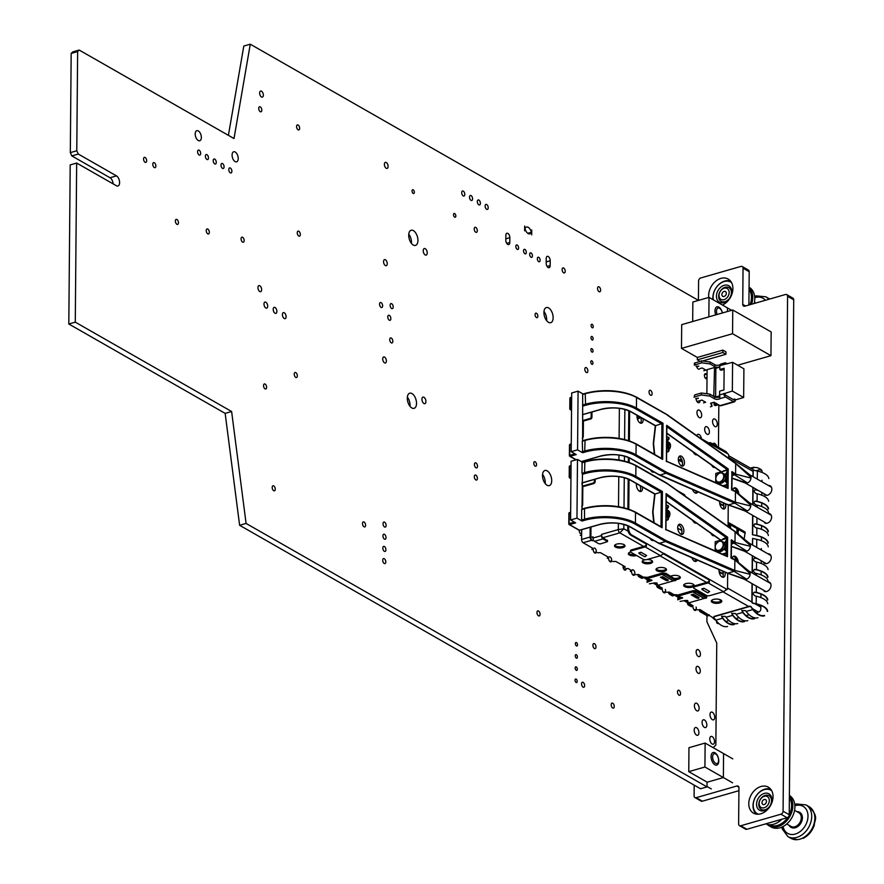 <?xml version="1.0" encoding="UTF-8"?>
<svg xmlns="http://www.w3.org/2000/svg" width="884" height="884" viewBox="0 0 884 884"><rect width="100%" height="100%" fill="white"/><g stroke="black" fill="none" stroke-linecap="round" stroke-linejoin="round"><path stroke-width="1.33" d="M718.825 404.949L718.46 447.304M706.957 615.651L706.902 621.772L716.747 643.055L715.863 745.013L713.156 747.643M707.045 782.108L707.001 786.904L246.083 523.427L231.619 411.513L75.284 322.141L76.665 163.043L116.401 185.75A5.403 2.906 74 0 0 117.937 186.005A5.403 2.906 74 0 0 119.517 181.331A5.403 2.906 74 0 0 116.489 175.883L78.289 154.048L76.775 150.766L77.637 51.57L79.195 50.056L234.006 138.545L250.271 44.2L698.471 300.405M246.083 523.427L239.619 525.284L700.537 788.76L707.001 786.904M239.619 525.284L225.155 413.369L231.619 411.513M225.155 413.369L68.808 323.997L75.284 322.141M68.808 323.997L70.201 164.899L76.665 163.043M113.119 183.872A5.403 2.906 74 0 0 110.014 177.739L71.825 155.904L78.289 154.048M71.825 155.904L70.311 152.623L76.775 150.766M70.311 152.623L71.173 53.427L77.637 51.57M71.173 53.427L72.731 51.913L79.195 50.056M228.403 135.351L243.796 46.056L250.271 44.2M706.404 374.208A2.619 1.414 74 0 0 705.233 373.733A2.619 1.414 74 0 0 704.415 375.38A2.619 1.414 74 0 0 706.681 378.783A2.619 1.414 74 0 0 707.012 378.584M696.504 366.164A3.414 1.834 74 0 0 699.266 369.158M712.57 421.458A4.044 2.166 74 0 0 716.051 426.696A4.044 2.166 74 0 0 717.023 422.209A4.044 2.166 74 0 0 713.819 418.928A4.044 2.166 74 0 0 712.57 421.458M716.736 446.321A4.044 2.166 74 0 0 713.609 443.271A4.044 2.166 74 0 0 712.736 444.033M704.659 429.171A4.044 2.166 74 0 0 708.139 434.409A4.044 2.166 74 0 0 709.112 429.922A4.044 2.166 74 0 0 705.907 426.641A4.044 2.166 74 0 0 704.659 429.171M696.957 412.53A4.044 2.166 74 0 0 700.437 417.767A4.044 2.166 74 0 0 701.41 413.292A4.044 2.166 74 0 0 698.205 409.999A4.044 2.166 74 0 0 696.957 412.53M696.028 398.353A3.414 1.834 74 0 0 698.968 402.695A3.414 1.834 74 0 0 700.029 400.618M701.432 438.773A4.044 2.166 74 0 0 697.995 434.342A4.044 2.166 74 0 0 696.89 435.746M597.529 288.383A2.619 1.414 74 0 0 599.794 291.786A2.619 1.414 74 0 0 600.424 288.869A2.619 1.414 74 0 0 598.346 286.736A2.619 1.414 74 0 0 597.529 288.383M649.033 391.91A2.619 1.414 74 0 0 651.298 395.314A2.619 1.414 74 0 0 651.928 392.408A2.619 1.414 74 0 0 649.851 390.264A2.619 1.414 74 0 0 649.033 391.91M591.098 325.434A1.834 0.983 74 0 0 592.678 327.809A1.834 0.983 74 0 0 593.12 325.776A1.834 0.983 74 0 0 591.661 324.284A1.834 0.983 74 0 0 591.098 325.434M590.888 349.777A1.834 0.983 74 0 0 592.468 352.152A1.834 0.983 74 0 0 592.91 350.119A1.834 0.983 74 0 0 591.451 348.627A1.834 0.983 74 0 0 590.888 349.777M590.987 337.6A1.834 0.983 74 0 0 592.567 339.986A1.834 0.983 74 0 0 593.009 337.942A1.834 0.983 74 0 0 591.562 336.45A1.834 0.983 74 0 0 590.987 337.6M590.777 361.943A1.834 0.983 74 0 0 592.357 364.33A1.834 0.983 74 0 0 592.799 362.285A1.834 0.983 74 0 0 591.341 360.794A1.834 0.983 74 0 0 590.777 361.943M584.81 369.203A2.619 1.414 74 0 0 587.064 372.606A2.619 1.414 74 0 0 587.694 369.7A2.619 1.414 74 0 0 585.617 367.556A2.619 1.414 74 0 0 584.81 369.203M682.028 462.034A2.884 1.547 74 0 0 679.697 459.536M696.139 651.862A3.669 1.978 74 0 0 699.299 656.624A3.669 1.978 74 0 0 700.183 652.547A3.669 1.978 74 0 0 697.277 649.563A3.669 1.978 74 0 0 696.139 651.862M692.979 606.711A2.884 1.547 74 0 0 695.465 610.446A2.884 1.547 74 0 0 696.084 607.01M662.249 589.142A2.884 1.547 74 0 0 664.735 592.888A2.884 1.547 74 0 0 665.365 589.451M710.007 714.626A4.044 2.166 74 0 0 713.487 719.863A4.044 2.166 74 0 0 714.46 715.377A4.044 2.166 74 0 0 711.266 712.095A4.044 2.166 74 0 0 710.007 714.626M702.095 722.339A4.044 2.166 74 0 0 705.576 727.565A4.044 2.166 74 0 0 706.548 723.09A4.044 2.166 74 0 0 703.355 719.797A4.044 2.166 74 0 0 702.095 722.339M709.797 738.969A4.044 2.166 74 0 0 713.278 744.206A4.044 2.166 74 0 0 714.25 739.72A4.044 2.166 74 0 0 711.045 736.438A4.044 2.166 74 0 0 709.797 738.969M695.995 668.635A3.669 1.978 74 0 0 699.156 673.398A3.669 1.978 74 0 0 700.04 669.321A3.669 1.978 74 0 0 697.122 666.337A3.669 1.978 74 0 0 695.995 668.635M677.487 691.896A2.619 1.414 74 0 0 679.752 695.288A2.619 1.414 74 0 0 680.382 692.382A2.619 1.414 74 0 0 678.304 690.249A2.619 1.414 74 0 0 677.487 691.896M694.194 730.04A4.044 2.166 74 0 0 697.675 735.278A4.044 2.166 74 0 0 698.636 730.803A4.044 2.166 74 0 0 695.443 727.51A4.044 2.166 74 0 0 694.194 730.04M694.404 705.697A4.044 2.166 74 0 0 697.885 710.935A4.044 2.166 74 0 0 698.857 706.449A4.044 2.166 74 0 0 695.653 703.167A4.044 2.166 74 0 0 694.404 705.697M582.556 462.221A2.619 1.414 74 0 0 582.136 461.426M631.53 571.583A2.884 1.547 74 0 0 634.016 575.318A2.884 1.547 74 0 0 634.701 572.114A2.884 1.547 74 0 0 632.414 569.771M623.275 565.694A2.619 1.414 74 0 0 623.076 566.755A2.619 1.414 74 0 0 625.331 570.147A2.619 1.414 74 0 0 626.148 568.511M611.187 704.725A2.619 1.414 74 0 0 613.452 708.128A2.619 1.414 74 0 0 614.082 705.222A2.619 1.414 74 0 0 612.004 703.089A2.619 1.414 74 0 0 611.187 704.725M608.634 558.489A2.619 1.414 74 0 0 610.888 561.893A2.619 1.414 74 0 0 611.518 558.986A2.619 1.414 74 0 0 609.441 556.854M579.241 530.278A2.619 1.414 74 0 0 579.23 530.488A2.619 1.414 74 0 0 581.495 533.892A2.619 1.414 74 0 0 581.65 533.826M592.899 645.221A2.619 1.414 74 0 0 595.153 648.624A2.619 1.414 74 0 0 595.794 645.707A2.619 1.414 74 0 0 593.705 643.574A2.619 1.414 74 0 0 592.899 645.221M593.263 549.715A2.619 1.414 74 0 0 595.529 553.108A2.619 1.414 74 0 0 596.159 550.202A2.619 1.414 74 0 0 594.081 548.069M581.561 683.885A2.619 1.414 74 0 0 583.827 687.277A2.619 1.414 74 0 0 584.457 684.371A2.619 1.414 74 0 0 582.379 682.238A2.619 1.414 74 0 0 581.561 683.885M562.125 269.554A2.619 1.414 74 0 0 564.39 272.957A2.619 1.414 74 0 0 565.02 270.04A2.619 1.414 74 0 0 562.942 267.907A2.619 1.414 74 0 0 562.125 269.554M524.643 228.724L524.997 228.625A6.033 3.238 74 0 0 524.632 230.812L524.676 226.017A6.033 3.238 74 0 0 524.997 228.625A6.033 3.238 74 0 0 529.87 233.84A6.033 3.238 74 0 0 531.361 232.26A6.033 3.238 74 0 0 531.737 230.061L531.693 234.857A6.033 3.238 74 0 0 531.361 232.26A6.033 3.238 74 0 0 526.499 227.033A6.033 3.238 74 0 0 524.997 228.625M527.759 233.288L531.361 232.26M537.35 258.703A2.365 1.271 74 0 0 539.395 261.763A2.365 1.271 74 0 0 539.958 259.145A2.365 1.271 74 0 0 538.091 257.222A2.365 1.271 74 0 0 537.35 258.703M529.671 254.316A2.365 1.271 74 0 0 531.704 257.377A2.365 1.271 74 0 0 532.279 254.747A2.365 1.271 74 0 0 530.4 252.835A2.365 1.271 74 0 0 529.671 254.316M485.128 206.027A2.619 1.414 74 0 0 487.382 209.431A2.619 1.414 74 0 0 488.023 206.513A2.619 1.414 74 0 0 485.935 204.381A2.619 1.414 74 0 0 485.128 206.027M469.514 197.11A2.619 1.414 74 0 0 471.78 200.502A2.619 1.414 74 0 0 472.41 197.596A2.619 1.414 74 0 0 470.332 195.463A2.619 1.414 74 0 0 469.514 197.11M477.327 201.563A2.619 1.414 74 0 0 479.581 204.966A2.619 1.414 74 0 0 480.211 202.06A2.619 1.414 74 0 0 478.133 199.928A2.619 1.414 74 0 0 477.327 201.563M461.713 192.646A2.619 1.414 74 0 0 463.967 196.049A2.619 1.414 74 0 0 464.608 193.132A2.619 1.414 74 0 0 462.52 190.999A2.619 1.414 74 0 0 461.713 192.646M550.168 265.543L550.213 260.758A3.414 1.834 74 0 0 547.273 256.338A3.414 1.834 74 0 0 546.224 258.471L546.179 263.266A3.414 1.834 74 0 0 549.119 267.686A3.414 1.834 74 0 0 550.168 265.543L547.086 266.438M523.527 250.802A2.365 1.271 74 0 0 525.56 253.863A2.365 1.271 74 0 0 526.135 251.233A2.365 1.271 74 0 0 524.256 249.321A2.365 1.271 74 0 0 523.527 250.802M546.61 320.627A7.868 4.232 74 0 0 543.98 311.455M543.925 312.483A7.868 4.232 74 0 0 550.699 322.682A7.868 4.232 74 0 0 552.599 313.953A7.868 4.232 74 0 0 546.356 307.555A7.868 4.232 74 0 0 543.925 312.483M535.074 314.616A2.365 1.271 74 0 0 537.107 317.676A2.365 1.271 74 0 0 537.682 315.058A2.365 1.271 74 0 0 535.803 313.135A2.365 1.271 74 0 0 535.074 314.616M515.847 246.404A2.365 1.271 74 0 0 517.88 249.465A2.365 1.271 74 0 0 518.444 246.846A2.365 1.271 74 0 0 516.576 244.923A2.365 1.271 74 0 0 515.847 246.404M509.792 242.47L509.836 237.674A3.414 1.834 74 0 0 506.897 233.254A3.414 1.834 74 0 0 505.847 235.387L505.803 240.183A3.414 1.834 74 0 0 508.742 244.603A3.414 1.834 74 0 0 509.792 242.47L506.709 243.354M474.233 228.934A2.619 1.414 74 0 0 476.487 232.337A2.619 1.414 74 0 0 477.128 229.431A2.619 1.414 74 0 0 475.039 227.298A2.619 1.414 74 0 0 474.233 228.934M453.525 214.69A1.967 1.061 74 0 0 455.216 217.243A1.967 1.061 74 0 0 455.691 215.055A1.967 1.061 74 0 0 454.133 213.453A1.967 1.061 74 0 0 453.525 214.69M412.043 190.977A1.967 1.061 74 0 0 413.734 193.53A1.967 1.061 74 0 0 414.209 191.342A1.967 1.061 74 0 0 412.651 189.74A1.967 1.061 74 0 0 412.043 190.977M384.396 164.347A3.149 1.691 74 0 0 387.115 168.424A3.149 1.691 74 0 0 387.866 164.932A3.149 1.691 74 0 0 385.38 162.369A3.149 1.691 74 0 0 384.396 164.347M423.226 250.68A3.414 1.834 74 0 0 426.165 255.1A3.414 1.834 74 0 0 426.983 251.31A3.414 1.834 74 0 0 424.276 248.537A3.414 1.834 74 0 0 423.226 250.68M411.414 243.343A7.868 4.232 74 0 0 408.773 234.172M408.717 235.199A7.868 4.232 74 0 0 415.502 245.398A7.868 4.232 74 0 0 417.392 236.658A7.868 4.232 74 0 0 411.159 230.26A7.868 4.232 74 0 0 408.717 235.199M296.571 126.534A2.619 1.414 74 0 0 298.825 129.937A2.619 1.414 74 0 0 299.455 127.02A2.619 1.414 74 0 0 297.378 124.887A2.619 1.414 74 0 0 296.571 126.534M259.642 93.03A3.149 1.691 74 0 0 262.36 97.107A3.149 1.691 74 0 0 263.112 93.616A3.149 1.691 74 0 0 260.625 91.052A3.149 1.691 74 0 0 259.642 93.03M258.736 108.4A2.619 1.414 74 0 0 261.001 111.804A2.619 1.414 74 0 0 261.631 108.887A2.619 1.414 74 0 0 259.553 106.754A2.619 1.414 74 0 0 258.736 108.4M195.209 133.97A5.249 2.818 74 0 0 199.729 140.777A5.249 2.818 74 0 0 200.988 134.954A5.249 2.818 74 0 0 196.834 130.688A5.249 2.818 74 0 0 195.209 133.97M232.083 155.054A5.249 2.818 74 0 0 236.603 161.849A5.249 2.818 74 0 0 237.862 156.026A5.249 2.818 74 0 0 233.708 151.761A5.249 2.818 74 0 0 232.083 155.054M228.812 169.551A2.619 1.414 74 0 0 231.067 172.955A2.619 1.414 74 0 0 231.696 170.048A2.619 1.414 74 0 0 229.619 167.905A2.619 1.414 74 0 0 228.812 169.551M383.557 261.62A3.149 1.691 74 0 0 386.264 265.708A3.149 1.691 74 0 0 387.026 262.216A3.149 1.691 74 0 0 384.529 259.653A3.149 1.691 74 0 0 383.557 261.62M297.256 232.768A2.619 1.414 74 0 0 299.521 236.161A2.619 1.414 74 0 0 300.151 233.254A2.619 1.414 74 0 0 298.074 231.122A2.619 1.414 74 0 0 297.256 232.768M221 165.087A2.619 1.414 74 0 0 223.265 168.49A2.619 1.414 74 0 0 223.895 165.584A2.619 1.414 74 0 0 221.818 163.452A2.619 1.414 74 0 0 221 165.087M205.397 156.17A2.619 1.414 74 0 0 207.652 159.573A2.619 1.414 74 0 0 208.281 156.656A2.619 1.414 74 0 0 206.204 154.523A2.619 1.414 74 0 0 205.397 156.17M213.199 160.634A2.619 1.414 74 0 0 215.453 164.026A2.619 1.414 74 0 0 216.094 161.12A2.619 1.414 74 0 0 214.005 158.987A2.619 1.414 74 0 0 213.199 160.634M197.585 151.705A2.619 1.414 74 0 0 199.85 155.109A2.619 1.414 74 0 0 200.48 152.192A2.619 1.414 74 0 0 198.403 150.059A2.619 1.414 74 0 0 197.585 151.705M533.781 463.172A2.365 1.271 74 0 0 535.814 466.233A2.365 1.271 74 0 0 536.378 463.614A2.365 1.271 74 0 0 534.511 461.691A2.365 1.271 74 0 0 533.781 463.172M421.933 399.236A3.414 1.834 74 0 0 424.873 403.656A3.414 1.834 74 0 0 425.69 399.877A3.414 1.834 74 0 0 422.983 397.104A3.414 1.834 74 0 0 421.933 399.236M545.196 483.57A7.868 4.232 74 0 0 542.555 474.399M542.5 475.415A7.868 4.232 74 0 0 549.284 485.614A7.868 4.232 74 0 0 551.174 476.885A7.868 4.232 74 0 0 544.931 470.487A7.868 4.232 74 0 0 542.5 475.415M474.421 464.487A2.619 1.414 74 0 0 476.686 467.89A2.619 1.414 74 0 0 477.316 464.973A2.619 1.414 74 0 0 475.238 462.84A2.619 1.414 74 0 0 474.421 464.487M390.131 305.234A2.619 1.414 74 0 0 392.386 308.638A2.619 1.414 74 0 0 393.015 305.731A2.619 1.414 74 0 0 390.938 303.588A2.619 1.414 74 0 0 390.131 305.234M387.778 316.914A2.619 1.414 74 0 0 390.043 320.306A2.619 1.414 74 0 0 390.673 317.4A2.619 1.414 74 0 0 388.595 315.268A2.619 1.414 74 0 0 387.778 316.914M409.988 406.275A7.868 4.232 74 0 0 407.358 397.104M407.292 398.132A7.868 4.232 74 0 0 414.077 408.331A7.868 4.232 74 0 0 415.977 399.601A7.868 4.232 74 0 0 409.734 393.203A7.868 4.232 74 0 0 407.292 398.132M389.745 339.578A2.619 1.414 74 0 0 391.999 342.97A2.619 1.414 74 0 0 392.64 340.064A2.619 1.414 74 0 0 390.551 337.931A2.619 1.414 74 0 0 389.745 339.578M575.263 655.817A1.834 0.983 74 0 0 576.843 658.193A1.834 0.983 74 0 0 577.285 656.16A1.834 0.983 74 0 0 575.838 654.657A1.834 0.983 74 0 0 575.263 655.817M575.374 643.64A1.834 0.983 74 0 0 576.954 646.016A1.834 0.983 74 0 0 577.396 643.983A1.834 0.983 74 0 0 575.937 642.491A1.834 0.983 74 0 0 575.374 643.64M575.053 680.161A1.834 0.983 74 0 0 576.633 682.536A1.834 0.983 74 0 0 577.075 680.503A1.834 0.983 74 0 0 575.617 679.011A1.834 0.983 74 0 0 575.053 680.161M575.164 667.984A1.834 0.983 74 0 0 576.744 670.37A1.834 0.983 74 0 0 577.186 668.326A1.834 0.983 74 0 0 575.727 666.834A1.834 0.983 74 0 0 575.164 667.984M536.975 612.535A2.619 1.414 74 0 0 539.24 615.938A2.619 1.414 74 0 0 539.87 613.021A2.619 1.414 74 0 0 537.792 610.888A2.619 1.414 74 0 0 536.975 612.535M474.321 476.653A2.619 1.414 74 0 0 476.575 480.056A2.619 1.414 74 0 0 477.205 477.15A2.619 1.414 74 0 0 475.128 475.017A2.619 1.414 74 0 0 474.321 476.653M382.938 535.87A2.619 1.414 74 0 0 385.192 539.262A2.619 1.414 74 0 0 385.822 536.356A2.619 1.414 74 0 0 383.744 534.223A2.619 1.414 74 0 0 382.938 535.87M382.717 560.213A2.619 1.414 74 0 0 384.982 563.605A2.619 1.414 74 0 0 385.612 560.699A2.619 1.414 74 0 0 383.534 558.566A2.619 1.414 74 0 0 382.717 560.213M379.556 304.129A2.619 1.414 74 0 0 381.811 307.533A2.619 1.414 74 0 0 382.441 304.615A2.619 1.414 74 0 0 380.363 302.483A2.619 1.414 74 0 0 379.556 304.129M241.078 238.824A2.619 1.414 74 0 0 243.343 242.227A2.619 1.414 74 0 0 243.973 239.31A2.619 1.414 74 0 0 241.896 237.177A2.619 1.414 74 0 0 241.078 238.824M382.706 358.904A3.149 1.691 74 0 0 385.413 362.993A3.149 1.691 74 0 0 386.175 359.49A3.149 1.691 74 0 0 383.678 356.937A3.149 1.691 74 0 0 382.706 358.904M257.951 287.587A3.149 1.691 74 0 0 260.658 291.676A3.149 1.691 74 0 0 261.421 288.184A3.149 1.691 74 0 0 258.924 285.62A3.149 1.691 74 0 0 257.951 287.587M152.788 164.269A2.619 1.414 74 0 0 155.054 167.673A2.619 1.414 74 0 0 155.683 164.755A2.619 1.414 74 0 0 153.606 162.623A2.619 1.414 74 0 0 152.788 164.269M143.573 158.998A2.619 1.414 74 0 0 145.838 162.402A2.619 1.414 74 0 0 146.468 159.485A2.619 1.414 74 0 0 144.39 157.352A2.619 1.414 74 0 0 143.573 158.998M206.259 230.591A2.619 1.414 74 0 0 208.513 233.995A2.619 1.414 74 0 0 209.143 231.078A2.619 1.414 74 0 0 207.066 228.945A2.619 1.414 74 0 0 206.259 230.591M175.386 221.011A2.619 1.414 74 0 0 177.64 224.414A2.619 1.414 74 0 0 178.27 221.497A2.619 1.414 74 0 0 176.192 219.365A2.619 1.414 74 0 0 175.386 221.011M383.037 523.693A2.619 1.414 74 0 0 385.302 527.096A2.619 1.414 74 0 0 385.932 524.179A2.619 1.414 74 0 0 383.855 522.046A2.619 1.414 74 0 0 383.037 523.693M294.25 374.131A2.619 1.414 74 0 0 296.516 377.523A2.619 1.414 74 0 0 297.146 374.617A2.619 1.414 74 0 0 295.057 372.484A2.619 1.414 74 0 0 294.25 374.131M382.827 548.036A2.619 1.414 74 0 0 385.092 551.439A2.619 1.414 74 0 0 385.722 548.522A2.619 1.414 74 0 0 383.645 546.389A2.619 1.414 74 0 0 382.827 548.036M362.506 523.516A2.619 1.414 74 0 0 364.772 526.908A2.619 1.414 74 0 0 365.401 524.002A2.619 1.414 74 0 0 363.324 521.869A2.619 1.414 74 0 0 362.506 523.516M282.416 314.582A3.149 1.691 74 0 0 285.134 318.66A3.149 1.691 74 0 0 285.886 315.168A3.149 1.691 74 0 0 283.388 312.616A3.149 1.691 74 0 0 282.416 314.582M273.2 309.312A3.149 1.691 74 0 0 275.907 313.389A3.149 1.691 74 0 0 276.67 309.897A3.149 1.691 74 0 0 274.173 307.345A3.149 1.691 74 0 0 273.2 309.312M272.184 487.416A2.619 1.414 74 0 0 274.449 490.819A2.619 1.414 74 0 0 275.079 487.902A2.619 1.414 74 0 0 273.001 485.769A2.619 1.414 74 0 0 272.184 487.416M263.985 304.041A3.149 1.691 74 0 0 266.692 308.129A3.149 1.691 74 0 0 267.454 304.626A3.149 1.691 74 0 0 264.957 302.074A3.149 1.691 74 0 0 263.985 304.041M263.543 385.579A2.619 1.414 74 0 0 265.808 388.982A2.619 1.414 74 0 0 266.438 386.076A2.619 1.414 74 0 0 264.36 383.943A2.619 1.414 74 0 0 263.543 385.579M698.426 300.383L698.592 280.968A2.619 1.934 119.8 0 1 700.747 277.963L740.947 266.416A2.619 1.934 119.8 0 1 742.229 266.537A2.619 1.934 119.8 0 1 743.046 268.206L742.737 304.383A2.619 1.934 119.8 0 0 743.566 306.052A2.619 1.934 119.8 0 0 744.847 306.173L785.467 294.505A2.619 1.934 119.8 0 1 786.749 294.626A2.619 1.934 119.8 0 1 787.578 296.295L783.08 811.214A2.619 1.934 119.8 0 1 780.937 814.219L740.737 825.766A2.619 1.934 119.8 0 1 739.455 825.645A2.619 1.934 119.8 0 1 738.626 823.976L738.947 787.799A2.619 1.934 119.8 0 0 738.118 786.13A2.619 1.934 119.8 0 0 736.836 786.02L696.205 797.677A2.619 1.934 119.8 0 1 694.923 797.567A2.619 1.934 119.8 0 1 694.095 795.898L694.194 785.136M786.749 294.626L792.893 298.14A2.619 1.934 119.8 0 1 793.721 299.798L789.224 814.728A2.619 1.934 119.8 0 1 787.08 817.733L746.881 829.28A2.619 1.934 119.8 0 1 745.599 829.159L739.455 825.645M738.913 790.694L702.349 801.191A2.619 1.934 119.8 0 1 701.067 801.081L694.923 797.567M742.229 266.537L748.372 270.051A2.619 1.934 119.8 0 1 749.201 271.719L748.903 305.002M718.791 623.463L718.648 623.496A2.619 1.934 119.8 0 1 717.366 623.386A2.619 1.934 119.8 0 1 716.537 621.717L716.548 621.076M725.863 621.43L728.935 620.546M735.974 618.524L739.046 617.64M746.074 615.618L749.146 614.745M756.129 612.734L758.682 612.004A2.619 1.934 119.8 0 0 760.826 608.999L760.859 605.429M760.925 597.628L760.958 594.048M761.124 574.865L761.157 571.285M761.223 563.484L761.246 560.776M761.345 550.069L761.356 548.522M761.422 540.721L761.456 537.14M761.522 529.339L761.555 525.759M761.721 506.576L761.754 502.996M761.82 495.195L761.842 492.487M761.942 481.78L761.953 480.233M762.019 472.443L762.03 471.415A2.619 1.934 119.8 0 0 761.201 469.747A21.26 11.426 74 0 0 754.196 467.614L750.825 468.354M761.953 470.785L759.92 469.625A2.619 1.934 119.8 0 1 761.201 469.747M759.92 469.625L756.008 470.752M708.758 297.455A14.962 11.039 119.8 0 1 720.891 278.394A14.962 11.039 119.8 0 1 728.195 279.068A14.962 11.039 119.8 0 1 732.493 292.063A14.962 11.039 119.8 0 1 722.438 305.046M761.025 786.484A14.962 11.039 119.8 0 1 768.329 787.158A14.962 11.039 119.8 0 1 770.494 805.622A14.962 11.039 119.8 0 1 753.477 813.125A14.962 11.039 119.8 0 1 749.444 799.081A14.962 11.039 119.8 0 1 761.025 786.484M767.577 581.76A5.249 3.879 119.8 0 1 769.356 582.136A5.249 3.879 119.8 0 1 770.119 588.611A5.249 3.879 119.8 0 1 764.152 591.252M767.82 553.771A5.249 3.879 119.8 0 1 769.599 554.146A5.249 3.879 119.8 0 1 770.362 560.633A5.249 3.879 119.8 0 1 764.395 563.263A5.249 3.879 119.8 0 1 763.135 561.848M768.174 513.471A5.249 3.879 119.8 0 1 769.953 513.847A5.249 3.879 119.8 0 1 770.715 520.322A5.249 3.879 119.8 0 1 764.748 522.963M768.417 485.482A5.249 3.879 119.8 0 1 770.196 485.857A5.249 3.879 119.8 0 1 770.959 492.344A5.249 3.879 119.8 0 1 764.991 494.974A5.249 3.879 119.8 0 1 763.721 493.559M764.196 804.551A2.751 2.033 119.8 0 1 761.986 802.672A2.751 2.033 119.8 0 1 764.24 799.523A2.751 2.033 119.8 0 1 766.45 801.39A2.751 2.033 119.8 0 1 764.196 804.551M764.273 796.318A6.265 4.63 119.8 0 1 769.301 800.572A6.265 4.63 119.8 0 1 764.174 807.755A6.265 4.63 119.8 0 1 759.146 803.49A6.265 4.63 119.8 0 1 764.273 796.318M765.224 795.39A7.868 5.812 119.8 0 1 769.069 795.744A7.868 5.812 119.8 0 1 771.191 803.125A7.868 5.812 119.8 0 1 765.102 809.766A7.868 5.812 119.8 0 1 761.257 809.413A7.868 5.812 119.8 0 1 759.135 802.02A7.868 5.812 119.8 0 1 765.224 795.39M794.572 810.319L798.816 812.739A7.868 5.812 119.8 0 1 800.937 820.131A7.868 5.812 119.8 0 1 794.849 826.761A7.868 5.812 119.8 0 1 791.003 826.407L786.749 823.987M796.948 811.678A8.674 6.409 119.8 0 1 802.363 818.694A8.674 6.409 119.8 0 1 795.313 827.767A8.674 6.409 119.8 0 1 789.136 825.347M797.445 839.645A18.232 13.47 119.8 0 1 791.003 838.352L797.445 839.645A18.232 13.47 -60.2 0 0 799.909 839.17A18.232 13.47 -60.2 0 0 802.374 838.231L803.247 838.308C808.506 835.59 812.186 831.214 814.286 825.181C814.462 819.59 819.346 817.203 809.103 806.683A18.232 13.47 119.8 0 1 814.374 822.363A18.232 13.47 119.8 0 1 802.374 838.231M789.401 795.423A18.232 13.47 119.8 0 1 794.031 812.584A18.232 13.47 119.8 0 1 779.975 827.778A18.232 13.47 119.8 0 1 771.069 826.96L769.014 825.778A18.232 13.47 119.8 0 1 767.08 824.341M789.39 795.898A18.232 13.47 119.8 0 1 791.423 813.059A18.232 13.47 119.8 0 1 777.909 826.595A18.232 13.47 119.8 0 1 769.014 825.778M789.379 797.633A17.326 12.796 119.8 0 1 789.224 814.893M787.743 817.435A17.326 12.796 119.8 0 1 777.39 825.468A17.326 12.796 119.8 0 1 768.958 824.695M781.81 819.247A18.232 13.47 119.8 0 1 773.765 824.219A18.232 13.47 119.8 0 1 765.754 823.855M756.571 814.153A14.409 10.641 119.8 0 1 753.897 800.539A14.409 10.641 119.8 0 1 764.815 789.158A14.409 10.641 119.8 0 1 770.782 789.29M758.251 814.219A13.591 10.033 119.8 0 1 753.665 801.633A13.591 10.033 119.8 0 1 764.329 789.622A13.591 10.033 119.8 0 1 771.688 790.705M764.141 810.661A9.448 6.973 119.8 0 1 759.533 810.241A9.448 6.973 119.8 0 1 756.98 801.368A9.448 6.973 119.8 0 1 764.295 793.412A9.448 6.973 119.8 0 1 768.903 793.832A9.448 6.973 119.8 0 1 771.456 802.705A9.448 6.973 119.8 0 1 764.141 810.661M724.073 296.46A2.751 2.033 119.8 0 1 721.863 294.582A2.751 2.033 119.8 0 1 724.118 291.433A2.751 2.033 119.8 0 1 726.328 293.3A2.751 2.033 119.8 0 1 724.073 296.46M724.14 288.228A6.265 4.63 119.8 0 1 729.167 292.482A6.265 4.63 119.8 0 1 724.04 299.665A6.265 4.63 119.8 0 1 719.012 295.4A6.265 4.63 119.8 0 1 724.14 288.228M725.101 287.3A7.868 5.812 119.8 0 1 728.946 287.654A7.868 5.812 119.8 0 1 731.068 295.035A7.868 5.812 119.8 0 1 724.979 301.676A7.868 5.812 119.8 0 1 721.134 301.322A7.868 5.812 119.8 0 1 719.012 293.93A7.868 5.812 119.8 0 1 725.101 287.3M749.057 287.212A18.232 13.47 119.8 0 1 754.174 303.488M749.057 287.598A18.232 13.47 119.8 0 1 751.555 304.24M749.046 289.256A17.326 12.796 119.8 0 1 750.041 304.682M713.034 299.665A14.409 10.641 119.8 0 1 724.681 281.068A14.409 10.641 119.8 0 1 730.659 281.2M713.344 299.842A13.591 10.033 119.8 0 1 724.206 281.532A13.591 10.033 119.8 0 1 731.565 282.615M724.018 302.571A9.448 6.973 119.8 0 1 719.41 302.151A9.448 6.973 119.8 0 1 716.858 293.278A9.448 6.973 119.8 0 1 724.173 285.322A9.448 6.973 119.8 0 1 728.781 285.742A9.448 6.973 119.8 0 1 731.333 294.615A9.448 6.973 119.8 0 1 724.018 302.571M581.252 461.581L600.125 456.166A21.78 8.873 0.5 0 1 630.535 458.387L659.751 475.084L666.127 473.249L635.375 455.669A35.946 14.652 -179.5 0 0 585.186 452.011L582.633 452.741L577.561 449.846L571.186 451.669L576.246 454.575L570.169 456.321L569.539 455.779A0.785 0.586 -60.2 0 0 570.169 456.321L576.224 459.779M734.703 503.106L666.127 473.249L666.757 472.343L735.355 502.2L734.703 503.106L728.328 504.941L659.099 474.542M712.382 566.644A3.934 2.111 74 0 0 712.99 566.909M708.703 442.928L709.377 442.729A2.619 1.934 119.8 0 1 710.659 442.851A2.619 1.934 119.8 0 1 711.487 444.519L699.962 437.923M728.659 458.277L728.681 455.315A1.05 0.564 74 0 0 728.073 454L726.018 451.625L710.659 442.851M628.635 526.146L628.612 528.378A5.249 2.818 74 0 0 631.64 534.931L646.082 543.185L646.447 546.047A2.619 1.934 119.8 0 1 645.165 546.898L660.525 555.682A2.619 1.934 119.8 0 0 661.807 554.832L663.906 553.373L709.079 579.197L709.432 582.059A2.619 1.934 119.8 0 1 708.15 582.899L723.521 591.683A2.619 1.934 119.8 0 0 724.803 590.844L726.902 589.385A1.05 0.564 74 0 0 727.521 588.777L727.654 573.263M728.062 526.521L728.25 504.974M629.629 411.137L629.375 440.862M629.22 457.857L629.187 462.431M629.032 479.426L628.778 509.151M637.088 415.358A5.249 2.818 74 0 0 636.999 416.386A5.249 2.818 74 0 0 641.519 423.182A5.249 2.818 74 0 0 643.143 419.9A5.249 2.818 74 0 0 643.077 418.784M636.491 483.647A5.249 2.818 74 0 0 636.403 484.675A5.249 2.818 74 0 0 640.922 491.471A5.249 2.818 74 0 0 642.546 488.189A5.249 2.818 74 0 0 642.48 487.073M683.862 531.074A5.249 2.818 74 0 0 679.343 524.267A5.249 2.818 74 0 0 677.719 527.56A5.249 2.818 74 0 0 682.238 534.356A5.249 2.818 74 0 0 683.862 531.074M691.929 557.76A5.249 2.818 74 0 0 695.896 561.428A5.249 2.818 74 0 0 697.2 560.047M692.669 520.389A5.249 2.818 74 0 0 696.238 523.096A5.249 2.818 74 0 0 696.404 523.03M692.537 489.493A5.249 2.818 74 0 0 696.493 493.139A5.249 2.818 74 0 0 697.785 491.78M684.459 462.785A5.249 2.818 74 0 0 679.94 455.978A5.249 2.818 74 0 0 678.315 459.271A5.249 2.818 74 0 0 682.835 466.067A5.249 2.818 74 0 0 684.459 462.785M693.288 452.133A5.249 2.818 74 0 0 696.835 454.807A5.249 2.818 74 0 0 696.979 454.752M719.686 501.316A5.249 2.818 74 0 0 719.631 502.145A5.249 2.818 74 0 0 724.151 508.952A5.249 2.818 74 0 0 725.775 505.659A5.249 2.818 74 0 0 725.598 503.891M719.101 569.561A5.249 2.818 74 0 0 719.035 570.434A5.249 2.818 74 0 0 723.554 577.241A5.249 2.818 74 0 0 725.178 573.948A5.249 2.818 74 0 0 724.99 572.125M715.112 550.887L715.134 547.87M715.156 546.168L715.189 541.748L725.399 538.82A1.315 0.972 119.8 0 1 726.14 540.654L724.449 543.019A0.939 0.696 119.8 0 1 724.416 543.063M715.709 482.631L715.731 479.581M715.753 477.879L715.786 473.459L725.996 470.531A1.315 0.972 119.8 0 1 726.736 472.365L725.046 474.73A0.939 0.696 119.8 0 1 725.013 474.774M677.498 490.708L684.338 494.62A1.315 0.707 -106 0 1 685.089 496.079M650.16 538.411A3.934 2.111 74 0 0 652.845 540.489L653.464 540.312M711.079 533.417A3.934 2.111 74 0 0 713.874 535.726L714.206 535.627M711.697 465.183A3.934 2.111 74 0 0 714.471 467.437L714.758 467.349M650.757 470.122A3.934 2.111 74 0 0 653.442 472.2L654.061 472.023M631.64 534.931L630.789 535.174A5.249 2.818 -106 0 1 628.148 531.251A5.249 2.818 -106 0 1 627.762 528.621L627.784 525.759M630.789 535.174L645.232 543.428A2.099 1.127 74 0 1 646.447 546.047M709.432 582.059A2.099 1.127 74 0 0 708.228 579.44L663.055 553.616A2.099 1.127 74 0 0 662.878 553.539M726.571 589.473A1.05 0.564 -106 0 1 726.051 589.628A2.099 1.127 74 0 0 725.875 589.551M733.3 556.379A5.249 2.818 -106 0 1 737.068 561.406M733.897 488.09A5.249 2.818 -106 0 1 737.665 493.117M640.469 423.138A5.249 2.818 74 0 0 641.231 420.452A5.249 2.818 74 0 0 640.712 417.436M639.872 491.427A5.249 2.818 74 0 0 640.635 488.742A5.249 2.818 74 0 0 640.115 485.725M681.188 534.312A5.249 2.818 74 0 0 681.951 531.615A5.249 2.818 74 0 0 678.481 524.864M694.846 561.384A5.249 2.818 74 0 0 695.575 559.34M695.178 523.041A5.249 2.818 74 0 0 695.553 522.422M695.443 493.095A5.249 2.818 74 0 0 696.172 491.073M681.785 466.012A5.249 2.818 74 0 0 682.547 463.327A5.249 2.818 74 0 0 679.078 456.575M695.774 454.752A5.249 2.818 74 0 0 696.139 454.155M723.101 508.897A5.249 2.818 74 0 0 723.863 506.212A5.249 2.818 74 0 0 723.222 502.852M722.504 577.186A5.249 2.818 74 0 0 723.267 574.501A5.249 2.818 74 0 0 722.604 571.086M628.789 410.74L628.524 440.586M628.38 457.47L628.336 462.144M628.192 479.029L627.927 508.875M682.846 494.499L684.338 494.62M732.272 558.345A5.249 2.818 -106 0 1 733.797 556.135A5.249 2.818 -106 0 1 738.306 562.423M732.858 490.101A5.249 2.818 -106 0 1 734.394 487.835A5.249 2.818 -106 0 1 738.902 494.134M737.897 533.903L738.494 529.428A2.619 1.934 119.8 0 0 737.676 527.759A2.619 1.934 119.8 0 0 737.245 527.593L737.19 533.317M728.825 524.422L730.04 524.079L729.775 523.483A2.619 1.934 119.8 0 0 729.223 522.93A2.619 1.934 119.8 0 0 728.792 522.764L728.781 523.77A2.619 1.414 74 0 0 728.825 524.422L729.267 527.372M744.151 531.549A2.619 1.934 119.8 0 1 744.582 531.715A2.619 1.934 119.8 0 1 745.146 532.267L744.372 537.737A2.619 1.414 74 0 1 743.787 538.721M735.709 526.72A2.619 1.934 119.8 0 1 736.14 526.886A2.619 1.934 119.8 0 1 736.958 528.544L736.924 532.864A2.619 1.414 74 0 1 736.913 533.085M730.04 524.079L730.759 528.422M738.46 533.737A2.619 1.414 74 0 0 738.505 534.4M663.298 553.274L646.082 543.185L645.232 543.428M660.525 555.682L646.911 559.583A2.619 1.072 -179.5 0 1 643.254 559.318L630.955 552.29A2.619 1.072 -179.5 0 1 630.458 551.66A2.619 1.072 -179.5 0 1 631.552 550.798L645.165 546.898M639.088 553.561L644.779 556.809L646.646 555.506L640.966 552.257L638.856 552.865L639.088 553.561L640.966 552.257M707.841 615.706A1.05 0.564 -106 0 1 707.322 615.85L700.106 611.739A1.05 0.564 -106 0 1 699.498 610.424L700.57 609.883L715.012 619.043M700.57 609.883L697.288 609.827M693.995 609.739L696.305 609.264M692.879 606.214L692.89 605.485L692.736 606.258M691.719 606.49A1.05 0.564 -106 0 1 691.2 606.645L692.26 606.336A1.05 0.564 74 0 0 692.89 605.728L688.492 602.855M705.775 595.054A5.249 2.144 0.5 0 1 704.438 595.33M698.559 591.96A5.249 2.144 0.5 0 1 699.631 591.551M676.227 594.7A2.619 1.934 -60.2 0 0 676.525 594.921A2.619 1.934 -60.2 0 0 677.807 595.043L692.736 590.755A2.619 1.934 119.8 0 1 693.111 590.678L696.647 590.877L706.404 596.998M678.227 594.921L673.995 594.689L669.608 592.181L666.558 592.269M663.265 592.169L665.575 591.705M662.149 588.645L662.16 587.926L662.017 588.689M661 588.921A1.05 0.564 -106 0 1 660.47 589.076L661.53 588.766A1.05 0.564 74 0 0 662.16 588.158L657.773 585.285M670.901 576.158A5.249 2.144 0.5 0 1 671.995 575.727A5.249 2.144 0.5 0 1 677.464 575.606A5.249 2.144 0.5 0 1 680.315 577.539A5.249 2.144 0.5 0 1 678.139 579.241A5.249 2.144 0.5 0 1 675.951 579.606M645.508 577.13A2.619 1.934 -60.2 0 0 645.795 577.362A2.619 1.934 -60.2 0 0 647.077 577.473L662.017 573.186A2.619 1.934 119.8 0 1 662.381 573.119L665.928 573.307L675.674 579.44M647.508 577.351L643.265 577.119L638.878 574.622L635.839 574.699M632.535 574.6L634.845 574.136M623.773 569.186L628.126 568.467L631.861 570.744L630.358 571.495L630.889 570.047M612.789 561.528L615.839 561.439L625.209 566.799L623.22 567.904M609.518 561.196L611.64 560.876M597.429 552.743L600.468 552.666L608.612 557.318L607.308 558.323L607.838 556.876M594.159 552.412L596.28 552.091M581.683 529.682L581.595 539.461A2.619 1.414 -106 0 0 583.109 542.732L593.252 548.533L591.949 549.539L592.479 548.091M590.965 527.008L590.877 537.461A2.619 1.414 -106 0 0 592.39 540.732L591.617 540.29A2.619 1.414 -106 0 1 590.103 537.019L590.192 527.229M590.877 537.461L592.998 536.842L592.987 538.047A2.619 1.414 74 0 0 594.501 541.317L603.01 538.875A2.619 1.414 -106 0 1 601.496 535.605L601.507 534.4A2.619 1.414 -106 0 0 603.021 537.682L607.264 540.732M693.597 586.368A5.249 2.144 0.5 0 1 691.962 587.153A5.249 2.144 0.5 0 1 686.492 587.274A5.249 2.144 0.5 0 1 683.641 585.352A5.249 2.144 0.5 0 1 685.818 583.639A5.249 2.144 0.5 0 1 691.288 583.506A5.249 2.144 0.5 0 1 694.139 585.44A5.249 2.144 0.5 0 1 693.785 586.202M658.16 567.826A5.249 2.144 0.5 0 1 663.63 567.694A5.249 2.144 0.5 0 1 666.481 569.627A5.249 2.144 0.5 0 1 664.304 571.34A5.249 2.144 0.5 0 1 658.834 571.473A5.249 2.144 0.5 0 1 655.983 569.539A5.249 2.144 0.5 0 1 658.16 567.826M647.066 559.539A5.249 2.144 0.5 0 1 652.657 561.727A5.249 2.144 0.5 0 1 650.48 563.439A5.249 2.144 0.5 0 1 645.011 563.561A5.249 2.144 0.5 0 1 642.16 561.638A5.249 2.144 0.5 0 1 644.337 559.926A5.249 2.144 0.5 0 1 644.989 559.76M636.635 555.539A5.249 2.144 0.5 0 1 631.176 555.66A5.249 2.144 0.5 0 1 628.336 553.727A5.249 2.144 0.5 0 1 630.513 552.014A5.249 2.144 0.5 0 1 630.59 551.992M616.678 544.113A5.249 2.144 0.5 0 1 622.148 543.98A5.249 2.144 0.5 0 1 624.999 545.914A5.249 2.144 0.5 0 1 622.822 547.627A5.249 2.144 0.5 0 1 617.352 547.76A5.249 2.144 0.5 0 1 614.502 545.826A5.249 2.144 0.5 0 1 616.678 544.113M713.476 599.44A5.249 2.144 0.5 0 1 718.946 599.319A5.249 2.144 0.5 0 1 721.797 601.253A5.249 2.144 0.5 0 1 719.62 602.954A5.249 2.144 0.5 0 1 714.15 603.087A5.249 2.144 0.5 0 1 711.3 601.153A5.249 2.144 0.5 0 1 713.476 599.44M721.587 600.645A5.249 2.144 0.5 0 1 719.631 601.761A5.249 2.144 0.5 0 1 711.51 600.556M624.436 566.357L623.076 566.743M704.205 594.159A5.249 2.144 0.5 0 1 702.526 594.236M693.94 584.832A5.249 2.144 0.5 0 1 691.973 585.948A5.249 2.144 0.5 0 1 683.862 584.755M680.105 576.932A5.249 2.144 0.5 0 1 678.15 578.048A5.249 2.144 0.5 0 1 674.868 578.423M666.282 569.031A5.249 2.144 0.5 0 1 664.315 570.147A5.249 2.144 0.5 0 1 656.204 568.942M652.447 561.119A5.249 2.144 0.5 0 1 650.491 562.235A5.249 2.144 0.5 0 1 642.381 561.042M635.066 554.644A5.249 2.144 0.5 0 1 628.546 553.13M624.8 545.317A5.249 2.144 0.5 0 1 622.833 546.434A5.249 2.144 0.5 0 1 614.723 545.229M706.736 596.799L706.537 598.026L704.283 598.413A1.315 0.972 -60.2 0 0 704.095 598.446L689.166 602.733A3.934 2.906 119.8 0 1 687.244 602.556L684.934 601.242A3.934 2.906 119.8 0 1 684.404 600.811M706.537 598.026L696.459 592.114L692.912 591.915A1.315 0.972 -60.2 0 0 692.724 591.949L677.796 596.236A3.934 2.906 119.8 0 1 675.873 596.059A3.934 2.906 119.8 0 1 674.89 594.91M677.796 596.236L682.691 597.86L677.685 599.838M684.934 601.242A3.934 2.906 119.8 0 0 686.857 601.418L687.918 600.844L685.84 600.391L680.094 601.385M691.166 594.844L693.288 594.236L698.968 597.485L698.714 598.324L696.857 598.092L691.166 594.844L693.034 595.065L698.714 598.324M693.288 594.236L693.034 595.065M677.696 598.645L681.376 597.319M680.105 597.551A3.934 2.906 119.8 0 1 678.183 597.374L675.873 596.059M639.662 416.828A5.249 2.144 0.5 0 1 637.861 417.756A5.249 2.144 0.5 0 1 637.132 417.933M678.337 459.912L679.232 460.42A1.05 0.564 -106 0 0 679.332 460.487L682.481 462.299M734.692 490.896L736.615 490.344M639.994 417.016A5.249 2.144 0.5 0 1 640.016 417.237A5.249 2.144 0.5 0 1 637.85 418.95A5.249 2.144 0.5 0 1 637.408 419.071M642.226 578.081A1.315 0.707 -106 0 1 641.95 578.335A1.315 0.707 -106 0 1 641.574 578.269L638.734 576.644A1.05 0.564 -106 0 1 638.126 575.34L638.126 574.854A1.05 0.564 74 0 0 638.082 574.434M660.47 589.076L657.552 587.407A1.315 0.707 -106 0 1 656.79 585.772L656.801 585.131M672.956 595.65A1.315 0.707 -106 0 1 672.669 595.904A1.315 0.707 -106 0 1 672.304 595.838L669.387 594.17A1.05 0.564 -106 0 1 668.779 592.855L668.779 592.368A1.05 0.564 74 0 0 668.746 592.004M691.2 606.645L688.282 604.976A1.315 0.707 -106 0 1 687.52 603.33L687.531 602.7M699.498 610.424L699.509 609.938A1.05 0.564 74 0 0 699.465 609.562M734.074 559.13A2.619 1.072 -179.5 0 0 734.792 558.986L736.018 558.633M677.741 528.201L681.884 530.566M582.302 438.155A1.569 1.16 119.8 0 0 583.263 436.486L583.407 420.452M582.689 414.662L582.644 419.414A1.315 0.972 -60.2 0 0 583.694 420.309L590.081 418.475A1.315 0.972 -60.2 0 0 591.153 416.972L591.197 412.22M582.092 482.951L582.081 484.587A1.834 1.359 -60.2 0 0 583.551 485.835L592.91 483.15A1.834 1.359 -60.2 0 0 594.413 481.051L594.424 479.415M581.705 506.444A1.569 1.16 119.8 0 0 582.666 504.775L582.832 485.857M641.574 578.269L642.635 577.97L639.795 576.346A1.05 0.564 -106 0 1 639.187 575.031L639.187 574.788M700.57 610.115A1.05 0.564 74 0 0 701.178 611.43L708.382 615.551L707.322 615.85M709.012 614.711L709.001 614.988A1.05 0.564 -106 0 1 708.382 615.551M723.841 505.67L719.698 503.305M723.245 573.959L719.101 571.594M718.626 599.253L721.421 600.844M692.26 606.336L689.343 604.667A1.315 0.707 74 0 1 688.581 603.032L688.581 602.999M674.138 594.755L674.138 594.777A1.315 0.707 74 0 1 673.741 595.595A1.315 0.707 74 0 1 673.365 595.529L670.448 593.86A1.05 0.564 74 0 1 669.84 592.556L669.84 592.313M661.53 588.766L658.613 587.098A1.315 0.707 74 0 1 657.862 585.462L657.862 585.44M643.419 577.197L643.419 577.208A1.315 0.707 74 0 1 643.011 578.025A1.315 0.707 74 0 1 642.635 577.97M715.598 619.839A21.26 8.663 0.5 0 1 713.532 618.203M712.659 617.695A21.68 8.84 -179.5 0 0 715.985 620.358M719.885 504.289L723.852 505.836M719.289 572.578L723.256 574.125M750.328 468.067L754.096 467.205M764.605 615.816A21.68 11.647 -106 0 1 752.859 609.54L750.958 606.988A1.05 0.729 -158.4 0 0 749.566 606.49L714.25 616.634A1.05 0.729 -158.4 0 0 713.952 617.618L715.841 620.17L722.593 618.225L721.587 616.347L725.377 616.435L725.996 617.253L732.692 615.33L731.687 613.441L735.488 613.529L736.096 614.347L742.792 612.424L741.798 610.546L745.588 610.634L746.195 611.452L752.859 609.54M713.896 616.855A1.05 0.729 21.6 0 1 714.36 616.347L749.676 606.214A1.05 0.729 21.6 0 1 751.069 606.711L752.969 609.253A21.26 11.426 74 0 0 764.483 615.419M758.262 490.443A21.26 8.663 0.5 0 0 756.991 490.134L755.754 489.858L757.19 489.979A21.68 8.84 0.5 0 1 757.654 490.09M768.583 508.886A21.68 8.84 0.5 0 0 757.091 501.361L757.157 493.802A21.68 8.84 0.5 0 1 768.649 501.316M757.035 507.107L757.058 505.184A21.68 8.84 0.5 0 1 768.55 512.698M767.975 531.759A21.26 8.663 0.5 0 0 756.693 524.278L755.455 524.002L756.892 524.124A21.68 8.84 0.5 0 1 768.384 531.649M767.876 543.141A21.26 8.663 0.5 0 0 756.594 535.66L752.461 534.732L756.792 535.505L756.859 527.947A21.68 8.84 0.5 0 1 768.351 535.461M756.792 535.505A21.68 8.84 0.5 0 1 768.284 543.03M755.455 546.71L756.693 546.887L756.759 539.328A21.68 8.84 0.5 0 1 768.251 546.842M757.665 558.732A21.26 8.663 0.5 0 0 756.395 558.423L755.157 558.147L756.594 558.268A21.68 8.84 0.5 0 1 757.058 558.379M767.997 577.175A21.68 8.84 0.5 0 0 756.494 569.65L756.56 562.091A21.68 8.84 0.5 0 1 768.052 569.605M756.439 575.396L756.461 573.473A21.68 8.84 0.5 0 1 767.964 580.987M767.378 600.048A21.26 8.663 0.5 0 0 756.096 592.567L754.859 592.291L756.295 592.413A21.68 8.84 0.5 0 1 767.798 599.938M752.969 476.653L753.013 471.238A1.05 0.851 -127.3 0 1 753.312 470.608L753.5 470.465A1.05 0.851 52.7 0 1 754.151 470.332L757.356 471.05A21.68 8.84 0.5 0 1 768.848 478.576M752.229 583.749L752.074 601.916A1.05 0.851 52.7 0 0 752.991 603.087L756.196 603.794L756.262 596.236A21.68 8.84 0.5 0 1 767.765 603.75M756.196 603.794A21.68 8.84 0.5 0 1 767.699 611.319M754.859 501.206L756.892 501.515A21.26 8.663 0.5 0 1 768.174 508.996M754.262 569.495L756.295 569.804A21.26 8.663 0.5 0 1 767.577 577.285M767.279 611.43A21.26 8.663 -179.5 0 0 755.997 603.949L752.792 603.231A1.05 0.851 -127.3 0 1 751.875 602.07L752.03 583.639M752.328 573.042L752.472 555.76M752.571 545.052L752.627 538.4L756.759 539.328M756.56 562.091L755.511 561.848C752.87 559.992 752.881 558.721 755.544 558.036L754.549 558.058M756.494 569.65L754.45 569.44M755.058 569.528L755.444 569.418C752.781 570.103 752.77 571.373 755.411 573.23L756.461 573.473M756.262 596.236L755.212 595.993C752.571 594.136 752.582 592.866 755.245 592.181L754.251 592.203M753.5 470.465A1.05 0.851 52.7 0 0 753.212 471.084L753.168 476.763M757.356 471.05L757.29 478.598L755.875 478.31M757.157 493.802L756.107 493.559C753.466 491.703 753.477 490.432 756.14 489.747L755.135 489.758M757.091 501.361L755.035 501.14M755.654 501.239L756.041 501.129C753.378 501.814 753.367 503.084 756.008 504.941L757.058 505.184M756.859 527.947L755.809 527.704C753.168 525.847 753.179 524.577 755.842 523.892L754.837 523.914M752.66 534.588L752.825 515.46M752.914 504.753L753.069 487.471M754.859 592.291L754.063 592.258M755.157 558.147L754.361 558.113M756.494 547.041L755.754 546.876M752.129 572.931L752.284 555.649M752.372 544.942L752.627 538.4M752.461 534.732L752.627 515.35M752.726 504.642L752.881 487.36M755.455 524.002L754.66 523.969M755.754 489.858L754.958 489.824M757.091 478.752L756.35 478.587M754.428 618.303A21.26 11.426 -106 0 1 742.903 612.148L741.82 610.336M744.328 621.209A21.26 11.426 -106 0 1 732.803 615.043L731.709 613.242M734.217 624.104A21.26 11.426 -106 0 1 722.703 617.949L721.609 616.137M754.538 618.712A21.68 11.647 -106 0 1 742.792 612.424M747.842 620.634A21.68 11.647 -106 0 1 736.096 614.347M737.742 623.529A21.68 11.647 -106 0 1 725.996 617.253M744.439 621.607A21.68 11.647 -106 0 1 732.692 615.33M727.587 626.447A21.68 11.647 -106 0 1 715.841 620.17M734.339 624.513A21.68 11.647 -106 0 1 722.593 618.225M757.942 617.728A21.68 11.647 -106 0 1 746.195 611.452M603.021 537.682L619.828 532.853L623.817 528.787L623.861 524.4M601.507 534.4L618.314 529.582L623.817 528.787L628.148 531.251M583.086 485.891A1.834 1.359 -60.2 0 0 584.313 486.277L593.672 483.592A1.834 1.359 -60.2 0 0 595.186 481.482L595.197 479.183M583.694 420.309L584.468 420.751A1.315 0.972 119.8 0 1 583.517 420.342M584.468 420.751L590.844 418.917A1.315 0.972 119.8 0 0 591.926 417.414L591.971 411.999M580.28 535.339L581.55 535.45A1.05 0.773 119.8 0 1 581.628 535.428M594.501 541.317L598.744 543.748L600.579 543.881L607.507 541.616L603.01 538.875M676.006 579.23L675.807 580.468L673.553 580.854A1.315 0.972 -60.2 0 0 673.376 580.887L658.436 585.175A3.934 2.906 119.8 0 1 656.514 584.998L654.215 583.683A3.934 2.906 119.8 0 1 653.674 583.241M675.807 580.468L665.729 574.545L662.182 574.346A1.315 0.972 -60.2 0 0 662.005 574.39L647.066 578.677A3.934 2.906 119.8 0 1 645.143 578.501A3.934 2.906 119.8 0 1 644.16 577.34M647.066 578.677L651.961 580.291L646.966 582.269M654.215 583.683A3.934 2.906 119.8 0 0 656.138 583.86L657.188 583.285L655.11 582.832L649.364 583.816M660.436 577.274L662.558 576.666L668.238 579.915L667.984 580.755L666.127 580.523L660.436 577.274L662.304 577.506L667.984 580.755M662.558 576.666L662.304 577.506M646.977 581.075L650.646 579.749M649.375 579.992A3.934 2.906 119.8 0 1 647.453 579.816L645.143 578.501M702.084 589.562L707.764 592.81L709.642 591.518L703.951 588.269L701.841 588.877L702.084 589.562L703.951 588.269M708.15 582.899L694.537 586.81A2.619 1.072 -179.5 0 0 693.454 587.672A2.619 1.072 -179.5 0 0 693.951 588.302L706.239 595.33A2.619 1.072 -179.5 0 0 709.907 595.595L723.521 591.683M693.454 587.672L693.465 586.711A2.619 1.072 0.5 0 1 694.548 585.849L708.161 581.948A1.569 1.16 -60.2 0 0 709.255 580.943M726.294 589.285L726.902 589.385L726.051 589.628M630.458 551.66L630.469 550.699A2.619 1.072 0.5 0 1 631.563 549.848L645.176 545.936A1.569 1.16 -60.2 0 0 646.27 544.931M637.021 415.845L639.276 417.137M666.746 437.282L667.464 437.072A1.315 0.972 119.8 0 1 668.194 438.895L666.713 440.983M666.646 447.945L668.105 449.183A1.315 0.972 119.8 0 1 667.332 451.448L666.613 451.658M666.149 505.571L666.867 505.361A1.315 0.972 119.8 0 1 667.597 507.184L666.116 509.272M666.05 516.245L667.508 517.471A1.315 0.972 119.8 0 1 666.735 519.737L666.017 519.947M668.359 437.381A1.315 0.972 119.8 0 1 668.812 439.249L667.122 441.613A0.939 0.696 119.8 0 1 666.702 441.978M666.304 516.322A0.939 0.696 119.8 0 1 666.47 516.422L668.127 517.825A1.315 0.972 119.8 0 1 667.354 520.09L666.017 520.477M667.774 505.67A1.315 0.972 119.8 0 1 668.216 507.538L666.525 509.902A0.939 0.696 119.8 0 1 666.105 510.267M666.901 448.033A0.939 0.696 119.8 0 1 667.066 448.133L668.724 449.536A1.315 0.972 119.8 0 1 667.95 451.801L666.613 452.188M724.836 549.793A0.939 0.696 119.8 0 1 725.002 549.881L726.659 551.284A1.315 0.972 119.8 0 1 725.886 553.55L723.09 554.356M723.742 549.472A0.939 0.696 119.8 0 1 724.394 549.528L726.051 550.942A1.315 0.972 119.8 0 1 725.278 553.196L722.361 554.036M726.305 539.13A1.315 0.972 119.8 0 1 726.747 540.997L725.057 543.373A0.939 0.696 119.8 0 1 724.758 543.66M725.433 481.504A0.939 0.696 119.8 0 1 725.598 481.592L727.256 482.995A1.315 0.972 119.8 0 1 726.482 485.261L723.631 486.078M726.902 470.841A1.315 0.972 119.8 0 1 727.344 472.708L725.654 475.084A0.939 0.696 119.8 0 1 725.355 475.371M724.339 481.183A0.939 0.696 119.8 0 1 724.979 481.239L726.637 482.653A1.315 0.972 119.8 0 1 725.875 484.907L722.902 485.758M723.488 471.249L728.228 468.951L728.062 488.41L666.204 461.216M722.869 539.549L723.278 538.71L727.631 537.196L727.466 556.655L665.608 529.505M666.381 461.547L666.691 425.326L666.514 426.552L666.691 425.326L728.228 468.951M731.587 489.681L731.919 471.559L735.599 474.167L734.958 475.073L747.51 482.907A4.674 3.448 119.8 0 1 746.858 483.095A4.674 3.448 119.8 0 1 745.311 482.995A4.674 3.448 119.8 0 1 744.903 482.808M731.919 471.559L731.731 472.785L731.919 471.559M730.991 557.926L731.322 539.804L735.002 542.411L735.09 531.825L666.05 482.841M579.793 530.113L599.529 524.455A21.78 8.873 0.5 0 1 629.938 526.676L659.155 543.373L665.53 541.538L666.16 540.632L734.759 570.445L734.847 559.859L750.151 573.572A4.674 3.448 119.8 0 1 750.151 574.313A4.674 3.448 119.8 0 1 746.671 579.175A4.674 3.448 119.8 0 1 746.019 579.363A4.674 3.448 119.8 0 1 744.472 579.263A4.674 3.448 119.8 0 1 744.063 579.075M732.029 475.912L735.599 474.167L735.687 463.592L750.991 477.294A4.674 3.448 119.8 0 1 750.991 478.034A4.674 3.448 119.8 0 1 747.51 482.907M735.355 502.2L735.444 491.626L734.814 491.084L750.748 505.283A4.674 3.448 119.8 0 1 750.748 506.024A4.674 3.448 119.8 0 1 747.267 510.886A4.674 3.448 119.8 0 1 746.604 511.074A4.674 3.448 119.8 0 1 745.068 510.974A4.674 3.448 119.8 0 1 744.659 510.786M727.631 537.196L666.094 493.615L665.785 529.836M731.433 544.201L735.002 542.456L731.433 544.157M731.322 539.804L731.134 541.03L731.322 539.804M735.444 491.626L731.753 490.012M732.007 478.067L746.858 483.095M735.599 474.167L750.991 478.034M735.057 463.05L735.687 463.592L735.311 463.039M749.544 474.697A4.674 3.448 119.8 0 1 749.886 474.929A4.674 3.448 119.8 0 1 750.991 477.294M666.646 414.552L636.524 397.502L636.425 408.043L663.011 423.237L655.608 425.679L653.585 443.481A1.05 0.773 -60.2 0 0 653.585 443.713L654.701 454.486M577.561 449.846L578.07 391.137L583.031 393.966M578.07 391.137L571.694 392.971L571.186 451.669M571.561 408.198L569.948 409.06A0.785 0.586 -60.2 0 0 570.578 409.59L570.213 398.065L571.65 397.336M585.307 393.413L582.678 394.485L582.622 440.696M582.501 414.618L600.534 409.436A21.78 8.873 0.5 0 1 630.944 411.657L655.608 425.679M661 526.731L661.309 492.167L655.011 493.968L652.989 511.77A1.05 0.773 -60.2 0 0 652.989 512.002L654.105 522.775M584.711 461.702L582.081 462.774L581.992 473.327L582.446 474.31L584.998 473.57A35.946 14.652 -179.5 0 1 635.187 477.238L661.309 492.167L662.414 491.526L662.094 527.715L635.519 512.521L635.419 523.063A36.741 14.973 -179.5 0 0 584.136 519.317L581.584 520.046L582.037 521.03L576.965 518.135L570.589 519.958L575.65 522.864L569.572 524.61L568.942 524.068A0.785 0.586 -60.2 0 0 569.572 524.61L579.407 530.234A0.785 0.586 119.8 0 1 578.799 529.881M582.026 508.985L582.446 474.31M750.151 574.313L734.759 570.445L734.118 571.351L727.731 573.186L658.503 542.831M727.731 573.186L746.019 579.363M734.759 570.445L734.118 571.351L746.671 579.175M734.328 559.307L734.847 559.859L734.328 559.307M748.704 570.965A4.674 3.448 119.8 0 1 749.046 571.208A4.674 3.448 119.8 0 1 750.151 573.572M584.302 508.433L581.672 509.504L581.584 520.046M576.965 518.135L577.484 459.426L582.434 462.255M577.484 459.426L571.097 461.26L570.589 519.958M581.904 482.907L599.938 477.725A21.78 8.873 0.5 0 1 630.347 479.946L655.011 493.968M666.757 472.343L636.016 454.774L636.115 444.221L662.691 459.415L661.597 458.619L662.691 459.415L663.011 423.237M582.633 452.741L582.269 441.215L584.899 440.144M574.954 453.835L569.716 455.337L569.804 444.796L571.252 444.055M728.328 504.941L727.698 504.399L728.328 504.941M750.748 506.024L735.355 502.156L734.703 503.062M728.405 504.919L746.604 511.074M734.759 503.095L747.267 510.886M749.289 502.676A4.674 3.448 119.8 0 1 749.643 502.919A4.674 3.448 119.8 0 1 750.748 505.283M731.411 546.356L746.262 551.384A4.674 3.448 119.8 0 1 744.715 551.284A4.674 3.448 119.8 0 1 744.306 551.097M734.361 543.362L746.914 551.196A4.674 3.448 119.8 0 1 746.262 551.384M735.002 542.456L750.394 546.323A4.674 3.448 119.8 0 1 746.914 551.196M734.46 531.339L750.394 545.583A4.674 3.448 119.8 0 1 750.394 546.323M748.947 542.986A4.674 3.448 119.8 0 1 749.289 543.218A4.674 3.448 119.8 0 1 750.394 545.583M734.46 531.295L735.09 531.825L734.46 531.295M570.954 477.603L569.351 477.349A0.785 0.586 -60.2 0 0 569.981 477.879L570.942 478.443M570.965 476.487L569.528 476.907L569.616 466.354L571.064 465.625M574.357 522.124L569.119 523.626L569.208 513.085L570.655 512.344M731.654 310.317L727.466 307.919L727.433 311.522L727.466 307.919L709.023 297.378L708.857 316.859M692.691 321.5L692.857 302.019L709.023 297.378M705.134 743.057L688.967 747.698L688.758 771.655L707.2 782.196L723.366 777.555L723.576 753.599L705.134 743.057L704.924 767.014L723.366 777.555L723.576 753.599L732.792 758.87M688.758 771.655L704.924 767.014M707.045 782.241L723.366 777.555L732.582 782.826M711.311 788.937L707.001 786.473M718.482 404.75L715.344 405.646L714.095 404.938L714.117 402.529M727.3 363.843L725.753 362.959A2.663 1.437 74 0 0 724.99 362.827A2.663 1.437 74 0 0 724.162 364.495L732.593 362.318L743.908 368.794L743.654 397.513L735.875 399.756A0.796 0.586 -60.2 0 0 735.389 400.132L735.19 400.651L725.156 394.916L725.156 394.253M706.88 393.734L707.089 369.645L714.548 367.501L715.874 368.263L719.83 367.125M735.19 400.651A2.663 1.437 74 0 1 734.405 401.855A2.663 1.437 74 0 1 733.643 401.723L725.455 397.038L719.874 398.64L719.62 395.457A2.663 1.437 -106 0 1 719.587 394.949L719.62 391.181L723.941 389.943L724.129 368.274L719.808 369.512L719.841 365.744A2.663 1.437 -106 0 1 719.874 365.269L720.173 364.562M725.455 397.038A2.663 1.437 74 0 1 723.908 393.712L732.339 391.048L732.593 362.318M724.99 362.827L720.449 364.175M719.83 366.727A3.061 1.249 0.5 0 1 714.88 366.683L710.073 363.932L701.62 362.816L694.371 365.169L694.382 363.225L701.631 360.871L710.095 361.987L714.891 364.738A3.061 1.249 -179.5 0 0 720.04 364.661M699.951 368.584L702.161 367.954L705.951 370.12L703.786 370.739M696.028 366.296L698.802 366.142L696.736 366.893M724.129 369.346L721.057 370.23L719.808 369.512M710.073 363.932L710.095 361.987M701.62 362.816L701.631 360.871M713.775 402.331L716.913 404.132L714.095 404.938M735.875 399.756L734.626 399.038L733.123 399.469M734.626 399.038A0.796 0.586 -60.2 0 0 733.974 399.955M713.764 396.386L714.548 367.501M723.919 393.468L725.167 394.187M732.339 391.048L743.654 397.513M714.294 396.231L715.62 396.993L719.664 395.822M734.405 401.855L720.791 405.767A2.663 1.437 -106 0 1 720.029 405.634L714.095 402.242L710.637 403.237L711.996 406.331L711.41 403.016M719.874 396.706A3.061 1.249 0.5 0 1 714.615 396.872L709.819 394.12L701.355 393.004L694.658 394.927L694.084 397.303L694.658 394.927M694.636 396.872L701.344 394.949L709.797 396.076L714.592 398.817A3.061 1.249 0.5 0 0 719.874 398.64L720.151 397.999M710.382 406.795L711.996 406.331M696.979 401.491L701.885 400.087L705.675 402.253L703.509 402.872M696.095 399.137L698.194 398.01M695.741 398.43L698.194 398.529M701.344 394.949L701.355 393.004M709.797 396.076L709.819 394.12M715.62 396.993L715.874 368.263M705.2 377.943L707.023 377.424M707.056 374.02L704.482 374.761M705.819 378.573L707.012 378.23M732.748 309.997L732.549 333.721L770.959 355.677L771.157 331.953L732.748 309.997L681.697 324.66L681.487 348.384L697.343 357.445L722.869 350.108L722.858 352.506L725.93 354.263L725.952 351.865L722.869 350.108M697.343 357.445L697.321 359.843L722.858 352.506M702.526 360.981L725.93 354.263M697.321 359.843L699.962 361.346M681.487 348.384L732.549 333.721M737.676 365.236L770.959 355.677M703.2 360.794L703.852 361.158M711.09 756.594A6.564 3.525 74 0 0 716.736 765.102A6.564 3.525 74 0 0 718.316 757.82A6.564 3.525 74 0 0 713.123 752.483A6.564 3.525 74 0 0 711.09 756.594M712.614 756.892A5.116 2.751 74 0 0 717.068 763.5A5.116 2.751 74 0 0 717.134 755.411A5.116 2.751 74 0 0 712.614 756.892M722.416 312.969A6.564 3.525 74 0 0 717.012 306.803A6.564 3.525 74 0 0 714.979 310.914A6.564 3.525 74 0 0 715.697 314.892M722.339 312.991A5.116 2.751 74 0 0 719.035 308.03A5.116 2.751 74 0 0 716.504 311.212A5.116 2.751 74 0 0 717.123 314.483M110.014 177.739L116.489 175.883M546.19 261.907L550.213 260.758M505.814 238.835L509.836 237.674M745.521 305.974L742.737 304.383M793.721 299.798L787.578 296.295M749.201 271.719L743.046 268.206M789.224 814.728L783.08 811.214M787.08 817.733L780.937 814.219M746.881 829.28L740.737 825.766M702.349 801.191L696.205 797.677M738.869 787.18L736.836 786.02M717.664 622.358L716.537 621.717M794.882 805.821A15.569 11.492 119.8 0 1 795.501 805.622A15.569 11.492 119.8 0 1 807.998 816.219A15.569 11.492 119.8 0 1 795.257 834.065A15.569 11.492 119.8 0 1 783.036 826.529M794.76 804.495L796.329 803.954L805.987 804.904A18.232 13.47 119.8 0 1 810.904 822.021A18.232 13.47 119.8 0 1 796.793 837.391A18.232 13.47 119.8 0 1 787.887 836.573L791.003 838.352M754.748 297.731A15.569 11.492 119.8 0 1 755.378 297.532A15.569 11.492 119.8 0 1 765.378 300.273M754.638 296.405L756.207 295.864L765.864 296.814A18.232 13.47 119.8 0 1 768.76 299.3M768.981 298.593A18.232 13.47 119.8 0 1 769.688 299.035L765.864 296.814M600.125 456.166L600.346 456.199C611.673 453.625 621.607 454.332 630.148 458.343A0.785 0.586 119.8 0 1 629.927 458.056M630.535 458.387A0.785 0.586 119.8 0 1 630.148 458.343L659.365 475.051M728.073 454L711.487 444.519M708.228 579.44L709.079 579.197L726.902 589.385M624.005 507.77L624.27 477.68M624.413 461.039L624.458 456.111M624.601 439.481L624.866 409.391M760.848 607.109L754.87 603.695M751.875 601.982L727.521 588.059M753.013 471.393L728.67 457.47M730.195 524.676L736.958 528.544M738.494 529.428L745.267 533.295M728.781 523.77L729.775 523.483M628.612 528.378L627.762 528.621M663.055 553.616L663.906 553.373M583.109 542.732L591.617 540.29M592.39 540.732L593.628 540.378M758.428 612.082L752.582 608.733M748.671 606.501L723.013 591.838M706.526 582.412L660.016 555.826M643.541 546.4L619.828 532.853A2.619 1.414 74 0 1 618.314 529.582L618.369 523.339M706.482 596.501L706.294 597.728M692.912 591.915L704.283 598.413M694.647 591.761L694.835 590.534M696.459 592.114L696.647 590.877M692.724 591.949L704.095 598.446M686.857 601.418L689.166 602.733M678.249 598.214L678.238 599.407M687.376 601.275L687.376 600.413M682.15 598.291L682.161 597.418M709.189 615.463L709.189 614.811M592.169 549.373L592.181 548.179M593.02 549.13L593.02 548.4M608.38 557.914L608.391 557.185M607.529 558.158L607.54 556.953M631.43 571.086L631.43 570.357M630.579 571.329L630.59 570.136M638.911 574.633L638.126 574.854M639.187 575.031L638.126 575.34M700.106 611.739L701.178 611.43M700.272 609.717L699.509 609.938M688.282 604.976L689.343 604.667M687.52 603.33L688.581 603.032M751.102 468.509L754.196 467.614M756.892 524.124L756.947 517.814M756.295 592.413L756.35 586.103M618.513 506.665L618.778 476.609M618.922 459.945L618.966 455.05M619.109 438.376L619.375 408.32M592.987 538.047L601.496 535.605M595.186 481.482L594.413 481.051M593.672 483.592L592.91 483.15M584.313 486.277L583.551 485.835M581.595 539.461L590.103 537.019M591.153 416.972L591.926 417.414M590.081 418.475L590.844 418.917M607.264 540.102L607.253 541.295M672.304 595.838L673.365 595.529M669.387 594.17L670.448 593.86M668.779 592.855L669.84 592.556M669.542 592.147L668.779 592.368M657.552 587.407L658.613 587.098M656.79 585.772L657.862 585.462M675.752 578.932L675.564 580.169M662.182 574.346L673.553 580.854M663.917 574.202L664.105 572.965M665.729 574.545L665.928 573.307M662.005 574.39L673.376 580.887M656.138 583.86L658.436 585.175M647.519 580.644L647.508 581.849M656.646 583.705L656.646 582.843M651.42 580.722L651.431 579.86M639.795 576.346L638.734 576.644M624.977 567.395L624.977 566.666M694.548 585.849L694.537 586.81M631.563 549.848L631.552 550.798M668.812 439.249L668.194 438.895M667.354 520.09L666.735 519.737M668.216 507.538L667.597 507.184M666.47 516.422L666.392 516.366A4.199 3.105 119.8 0 0 666.105 510.598M668.127 517.825L667.508 517.471M667.95 451.801L667.332 451.448M668.724 449.536L668.105 449.183M667.066 448.133L666.989 448.077A4.199 3.105 119.8 0 0 666.702 442.309M725.886 553.55L725.278 553.196M726.659 551.284L726.051 550.942M726.747 540.997L726.14 540.654M725.057 543.373L724.449 543.019M725.002 549.881L724.394 549.528M726.482 485.261L725.875 484.907M727.256 482.995L726.637 482.653M725.598 481.592L724.979 481.239M725.654 475.084L725.046 474.73M727.344 472.708L726.736 472.365M666.834 426.784L727.123 469.526L727.112 470.863M727.09 473.062L727.013 482.786M726.991 484.973L726.968 487.537M725.676 481.658A4.044 2.984 -60.2 0 0 725.631 476.189M666.238 495.073L726.526 537.77L726.515 539.152M726.504 541.351L726.416 551.075M726.394 553.262L726.372 555.782M725.09 549.947A4.044 2.984 -60.2 0 0 725.035 544.478M732.051 473.017L734.958 475.073M635.187 477.238A0.785 0.586 -60.2 0 0 635.828 476.332L662.414 491.526M584.998 473.57L584.545 472.586A36.741 14.973 -179.5 0 1 635.828 476.332L635.928 465.791L666.658 483.36M734.847 559.859L731.156 558.257M666.16 540.632L635.419 523.063A0.785 0.586 -60.2 0 1 634.778 523.958A35.946 14.652 -179.5 0 0 584.589 520.3L582.037 521.03M735.687 463.592L667.254 415.071M731.455 541.262L734.361 543.317M666.182 501.383L720.88 540.124M666.779 433.105L721.432 471.846M582.921 393.999L585.694 393.303A35.946 14.652 0.5 0 1 635.883 396.971A0.785 0.586 119.8 0 1 636.524 397.502A36.741 14.973 0.5 0 0 585.23 393.756L585.473 393.258C604.623 388.838 621.551 390.076 636.27 397.004L667.022 414.585L735.477 463.106L749.886 474.929M569.948 408.684L569.882 398.33L571.65 397.656M661.597 458.442L661.906 423.878L635.784 408.949A0.785 0.586 -60.2 0 0 636.425 408.043A36.741 14.973 -179.5 0 0 585.142 404.297L582.589 405.038M582.678 394.485L585.23 393.756L585.595 405.281L583.042 406.01M571.55 409.314L570.578 409.59L571.539 410.143M635.784 408.949A35.946 14.652 -179.5 0 0 585.595 405.281M581.915 509.007L584.689 508.311A35.946 14.652 0.5 0 1 634.889 511.98A0.785 0.586 119.8 0 1 635.519 512.521A36.741 14.973 0.5 0 0 584.225 508.775L581.672 509.504M568.942 523.693L568.887 513.339L570.644 512.665M734.118 571.351L665.53 541.538L634.778 523.958M599.529 524.455L599.75 524.488C611.076 521.914 621.01 522.621 629.552 526.632A0.785 0.586 119.8 0 1 629.331 526.345M629.938 526.676A0.785 0.586 119.8 0 1 629.552 526.632L658.768 543.34M584.589 520.3L584.468 508.278C603.617 503.847 620.546 505.096 635.264 512.013L661.486 526.997M582.081 462.774L584.633 462.045A36.741 14.973 0.5 0 1 635.928 465.791A0.785 0.586 119.8 0 0 635.673 465.293L666.426 482.874M581.992 473.327L584.545 472.586L584.876 461.558C604.026 457.127 620.955 458.365 635.673 465.293A0.785 0.586 119.8 0 0 635.298 465.26A35.946 14.652 0.5 0 0 585.097 461.592L582.324 462.288M569.351 476.973L569.285 466.619L571.053 465.945M654.834 494.421L652.856 511.792M652.989 512.002L653.862 522.643M655.431 426.132L653.453 443.503M653.585 443.713L654.458 454.354M582.512 440.718L585.285 440.022A35.946 14.652 0.5 0 1 635.486 443.691A0.785 0.586 119.8 0 1 636.115 444.221A36.741 14.973 0.5 0 0 584.821 440.486L582.269 441.215M662.072 458.708L635.861 443.724C621.143 436.807 604.214 435.558 585.064 439.989L584.733 451.028L582.18 451.757M635.375 455.669A0.785 0.586 -60.2 0 0 636.016 454.774A36.741 14.973 -179.5 0 0 584.733 451.028L585.186 452.011M569.539 455.404L569.484 445.05L571.241 444.376M600.534 409.436L600.755 409.48C612.082 406.894 622.016 407.612 630.557 411.624A0.785 0.586 119.8 0 1 630.336 411.325M630.944 411.657A0.785 0.586 119.8 0 1 630.557 411.624L655.364 425.801M666.094 510.93A3.934 2.906 119.8 0 1 666.05 516.145M666.757 516.665A4.884 3.602 -60.2 0 0 666.448 510.013M667.155 517.007A5.249 3.879 -60.2 0 0 666.856 509.825A5.249 3.879 -60.2 0 0 666.658 509.714L668.271 510.632A5.249 3.879 -60.2 0 1 668.337 518.112M666.691 442.641A3.934 2.906 119.8 0 1 666.646 447.856M667.354 448.376A4.884 3.602 -60.2 0 0 667.033 441.724M667.751 448.718A5.249 3.879 -60.2 0 0 667.453 441.536A5.249 3.879 -60.2 0 0 667.254 441.425L668.868 442.343A5.249 3.879 -60.2 0 1 668.934 449.823M630.347 479.946A0.785 0.586 119.8 0 1 629.74 479.614M724.968 549.859A3.934 2.906 -60.2 0 0 725.068 544.643M723.421 542.157C726.217 545.406 725.377 548.533 720.88 551.528L718.217 551.273A5.249 3.879 -60.2 0 0 720.78 551.505A5.249 3.879 -60.2 0 0 724.836 547.086A5.249 3.879 -60.2 0 0 723.421 542.157L722.007 541.351A5.249 3.879 -60.2 0 0 719.443 541.107M719.256 541.174A5.249 3.879 -60.2 0 0 715.355 545.638A5.249 3.879 -60.2 0 0 716.802 550.456A5.249 3.879 -60.2 0 0 719.355 550.699A5.249 3.879 -60.2 0 0 723.421 546.279A5.249 3.879 -60.2 0 0 722.007 541.351L719.344 541.096C714.847 544.091 713.996 547.207 716.802 550.456L718.217 551.273M719.145 550.246A4.884 3.613 -60.2 0 0 723.145 544.643A4.884 3.613 -60.2 0 0 719.222 541.317A4.884 3.613 -60.2 0 0 715.222 546.92A4.884 3.613 -60.2 0 0 719.145 550.246M724.902 481.183L725.521 481.537A3.934 2.906 -60.2 0 0 725.665 476.354M718.814 482.984A5.249 3.879 -60.2 0 0 721.377 483.216A5.249 3.879 -60.2 0 0 725.433 478.796A5.249 3.879 -60.2 0 0 724.018 473.868L722.604 473.062A5.249 3.879 -60.2 0 0 720.04 472.818A5.249 3.879 -60.2 0 0 715.974 477.249A5.249 3.879 -60.2 0 0 717.388 482.167A5.249 3.879 -60.2 0 0 719.952 482.41A5.249 3.879 -60.2 0 0 724.018 477.99A5.249 3.879 -60.2 0 0 722.604 473.062L719.941 472.807C715.443 475.802 714.592 478.918 717.388 482.167L721.477 483.239C725.974 480.244 726.814 477.117 724.018 473.868M719.819 473.028A4.884 3.613 -60.2 0 0 715.819 478.631A4.884 3.613 -60.2 0 0 719.742 481.957A4.884 3.613 -60.2 0 0 723.742 476.354A4.884 3.613 -60.2 0 0 719.819 473.028M719.841 365.744L724.162 364.495M723.908 393.712L719.587 394.949M714.88 366.683L714.891 364.738M694.923 364.738L694.934 362.794M733.643 401.723L720.029 405.634M714.592 398.817L714.615 396.872M769.069 795.744L771.478 797.114M805.987 804.904L809.103 806.683M781.843 827.104L782.207 828.894L787.887 836.573M761.257 809.413L763.666 810.783M728.946 287.654L731.344 289.024M754.439 302.229L755.831 303.013M721.134 301.322L723.532 302.693M581.363 461.647L600.346 456.199M729.223 522.93L736.14 526.886M737.676 527.759L744.582 531.715M708.681 615.596L707.609 615.905M709.09 615.596L709.09 614.756M691.498 606.689L692.559 606.38M728.681 455.691L754.406 470.398M583.418 486.2L582.655 485.758M583.053 420.254L583.827 420.685M607.518 540.422L607.507 541.616M672.669 595.904L673.741 595.595M660.768 589.12L661.829 588.821M641.95 578.335L643.011 578.025M727.189 589.429L726.339 589.672M668.105 437.127L668.713 437.481M667.508 505.416L668.116 505.77M726.04 538.875L726.659 539.229M724.305 549.472L724.924 549.826M726.637 470.586L727.256 470.94M666.249 494.267L665.939 529.571M722.858 538.975L722.537 539.649M731.908 489.747L732.062 472.211M727.377 487.714L666.536 461.216M735.156 491.095L731.908 489.681M723.455 470.73L723.156 471.349M571.539 410.331L570.191 409.557A0.785 0.785 0 0 1 569.793 408.872L569.882 398.33A0.785 0.785 0 0 1 570.456 397.579L571.661 397.236M570.655 512.245L569.451 512.587A0.785 0.785 0 0 0 568.887 513.339L568.788 523.88A0.785 0.785 0 0 0 569.186 524.577L579.02 530.19A0.785 0.785 0 0 0 579.628 530.267L599.75 524.488M727.388 573.163L658.812 543.362M734.67 559.406L749.046 571.208M726.781 555.959L665.939 529.505M734.56 559.34L731.311 557.926M731.311 557.992L731.466 540.456M727.421 573.175L744.472 579.263M744.262 579.186L766.008 591.617M748.881 571.075L770.594 583.484M571.064 465.525L569.86 465.868A0.785 0.785 0 0 0 569.285 466.619L569.197 477.161A0.785 0.785 0 0 0 569.594 477.846L570.942 478.62M654.69 494.222L652.668 511.935L653.718 522.566M666.845 425.978L666.536 461.282M655.276 425.933L653.265 443.646L654.315 454.277M576.014 459.846L569.782 456.288A0.785 0.785 0 0 1 569.384 455.591L569.484 445.05A0.785 0.785 0 0 1 570.047 444.298L571.252 443.956M745.068 510.974L728.018 504.886M744.858 510.897L766.605 523.328M749.477 502.786L771.179 515.195M749.643 502.919L735.267 491.117M727.985 504.93L659.409 475.073M721.189 471.912L666.779 433.337M582.501 414.718L600.755 409.48M732.007 478.233L745.311 482.995M745.101 482.918L766.848 495.349M749.72 474.796L771.434 487.206M668.37 518.212L668.271 510.632M668.967 449.923L668.868 442.343M720.637 540.19L666.182 501.626M744.715 551.284L731.411 546.522M749.289 543.218L734.913 531.417M744.505 551.207L766.251 563.638M749.124 543.085L770.837 555.495M734.88 531.35L666.459 482.896M581.904 483.007L600.159 477.769C611.485 475.183 621.419 475.901 629.961 479.913L654.768 494.09"/></g></svg>
